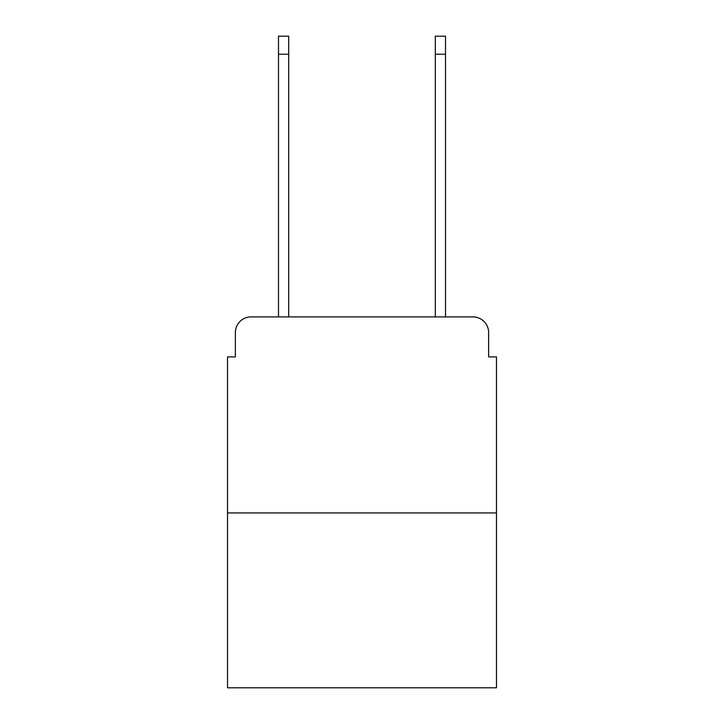 <?xml version="1.0" encoding="UTF-8"?>
<svg xmlns="http://www.w3.org/2000/svg" width="724" height="724" viewBox="0 0 724 724"><rect width="100%" height="100%" fill="white"/><g stroke="black" fill="none" stroke-linecap="round" stroke-linejoin="round"><path stroke-width="1.09" d="M235.363 332.597L235.363 356.905L235.363 332.597A15.684 15.684 0 0 1 251.047 316.913L278.496 316.913L278.496 36.2L288.686 36.2L288.686 316.913L300.84 316.913M496.474 512.945L227.526 512.945L227.526 687.8L496.474 687.8L496.474 356.905L488.637 356.905L488.637 332.597A15.684 15.684 0 0 0 472.953 316.913L251.047 316.913M227.526 512.945L227.526 356.905L235.363 356.905M423.16 316.913L435.314 316.913L435.314 36.2L445.504 36.2L445.504 316.913L472.953 316.913M488.637 356.905L488.637 332.597M278.496 54.237L288.686 54.237M445.504 54.237L435.314 54.237"/></g></svg>
